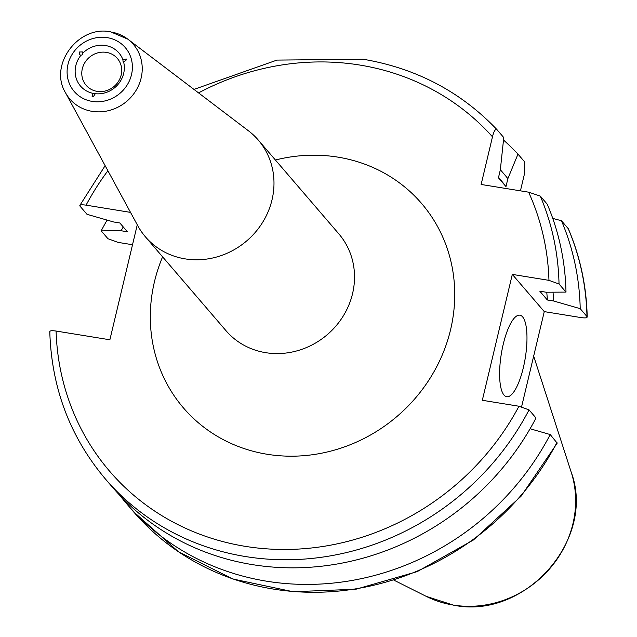 <?xml version="1.0" encoding="UTF-8"?>
<svg xmlns="http://www.w3.org/2000/svg" width="637" height="637" viewBox="0 0 637 637"><rect width="100%" height="100%" fill="white"/><g stroke="black" fill="none" stroke-linecap="round" stroke-linejoin="round"><path stroke-width="0.96" d="M126.62 59.679L123.674 62.155L123.037 61.359L122.901 59.655L126.214 58.986L126.62 59.679M95.319 93.679L93.225 96.896L92.078 96.243L92.715 93.289L95.351 93.719A25.361 23.521 139.3 0 0 123.674 62.155L123.037 61.359M79.386 52.011L82.412 51.923L82.515 54.782L80.979 55.22L79.267 54.599L79.386 52.011M92.715 93.289A25.361 23.521 139.3 0 1 80.979 55.22M82.842 53.15A25.361 23.521 139.3 0 1 105.463 45.522A25.361 23.521 139.3 0 1 122.901 59.655M97.111 91.362A20.591 19.102 139.3 0 1 86.13 85.286A20.591 19.102 139.3 0 1 84.896 62.537A20.591 19.102 139.3 0 1 106.395 52.377A20.591 19.102 139.3 0 1 117.375 58.461A20.591 19.102 139.3 0 1 118.601 81.202A20.591 19.102 139.3 0 1 97.111 91.362M248.414 130.776A74.338 68.955 139.3 0 1 258.288 140.068A74.338 68.955 139.3 0 1 262.731 222.186A74.338 68.955 139.3 0 1 185.12 258.869A74.338 68.955 139.3 0 1 145.491 236.916A74.338 68.955 139.3 0 1 137.791 225.761L65.476 92.691A41.899 38.865 139.3 0 0 92.142 111.348A41.899 38.865 139.3 0 0 137.863 87.11A41.899 38.865 139.3 0 0 127.822 39.16L248.414 130.776M523.343 367.653A41.301 12.151 99.2 0 0 519.911 315.188A41.301 12.151 99.2 0 0 503.246 344.243A41.301 12.151 99.2 0 0 506.67 396.716A41.301 12.151 99.2 0 0 523.343 367.653M130.521 212.384L86.075 205.162C81.345 204.493 79.33 204.835 80.023 206.189L86.982 214.303L113.577 221.963L119.852 222.982L127.392 231.764L121.118 230.745A238.684 221.405 139.3 0 1 123.26 226.947M105.137 165.676L79.824 205.464L80.023 206.189M529.044 409.886L536.004 417.999A262.444 243.453 139.3 0 1 252.3 564.605A262.444 243.453 139.3 0 1 112.375 487.114L105.416 479.008A262.444 243.453 139.3 0 0 529.044 409.886L518.972 406.239A254.187 235.794 139.3 0 1 245.197 546.339A254.187 235.794 139.3 0 1 56.088 331.049C51.35 330.388 49.336 330.73 50.028 332.084M121.118 230.745L101.195 230.857A262.444 243.453 139.3 0 1 107.112 220.099M101.195 230.857L107.956 238.724L118.028 242.378L132.52 244.727M520.429 190.845L524.434 174.028L524.737 161.989L517.977 154.114L507.872 178.647L505.977 186.585L498.445 177.811L500.332 169.864L503.763 137.56L496.772 129.415C460.647 91.648 416.12 68.255 363.186 59.249L276.968 60.093L193.966 89.411M521.599 406.764L544.269 311.612L580.912 317.568C585.65 318.229 587.664 317.887 586.972 316.533L587.21 317.051M556.977 442.42A262.444 243.453 139.3 0 1 133.348 511.543L178.36 551.69L232.736 578.969L293.147 591.733L355.916 589.225L417.227 571.62L473.387 540.009L520.994 496.311L557.176 443.153L550.217 434.553A262.444 243.453 139.3 0 1 126.588 503.668A262.444 243.453 139.3 0 1 119.684 495.22M503.509 140.044A262.444 243.453 139.3 0 1 517.977 154.114M500.34 169.784A238.684 221.405 139.3 0 1 507.872 178.647M550.217 434.553L530.088 428.749M498.54 177.397L498.612 177.484A232.298 215.489 139.3 0 1 505.977 186.585M496.804 129.454C495.236 128.945 493.802 131.397 492.481 136.812L481.134 184.459L528.614 192.175L540.287 196.085L547.247 204.19A262.444 243.453 139.3 0 1 565.998 292.104L546.076 292.216L539.802 291.197L547.342 299.979L553.617 300.998L580.211 308.658L586.972 316.533A262.444 243.453 139.3 0 0 568.22 228.619L568.387 228.874C580.211 256.751 586.486 286.14 587.218 317.051M137.274 224.797L109.875 339.784L56.088 331.049M544.269 311.612L512.315 274.396L482.32 400.283L518.972 406.239M512.315 274.396L548.959 280.352L559.031 283.998L565.998 292.104M552.749 218.395L561.46 220.744L568.22 228.619M561.46 220.744A262.444 243.453 139.3 0 1 580.211 308.658M553.012 292.184A238.684 221.405 139.3 0 1 553.617 300.998M546.761 292.216A232.298 215.489 139.3 0 1 547.342 299.979M258.288 140.068L338.828 233.867A74.338 68.955 139.3 0 1 343.263 315.984A74.338 68.955 139.3 0 1 265.661 352.667A74.338 68.955 139.3 0 1 226.024 330.722L145.491 236.916M275.407 160.006A156.933 145.57 139.3 0 1 337.913 157.132A156.933 145.57 139.3 0 1 450.566 329.743A156.933 145.57 139.3 0 1 267.126 454.261A156.933 145.57 139.3 0 1 162.602 256.854M111.045 32.025A41.899 38.865 139.3 0 1 127.822 39.16L110.671 31.85C78.47 24.947 48.531 64.902 65.476 92.691M107.335 37.663A33.665 31.229 139.3 0 1 131.501 74.688A33.665 31.229 139.3 0 1 92.15 101.394A33.665 31.229 139.3 0 1 67.984 64.369A33.665 31.229 139.3 0 1 107.335 37.663M533.663 356.115L571.15 472.017A102.414 95.001 139.3 0 1 548.879 569.669A102.414 95.001 139.3 0 1 453.21 605.054A102.414 95.001 139.3 0 1 426.296 596.391L393.929 580.172M86.075 205.162A254.187 235.794 139.3 0 1 107.892 170.74M198.553 92.898A254.187 235.794 139.3 0 1 359.849 65.062A254.187 235.794 139.3 0 1 492.481 136.812M528.614 192.175A254.187 235.794 139.3 0 1 548.959 280.352M540.287 196.085A262.444 243.453 139.3 0 1 559.031 283.998M571.15 472.017C596.431 539.404 524.88 620.104 453.488 605.15L426.296 596.391M126.588 503.668L133.348 511.543M49.782 331.566C51.509 387.885 70.054 437.03 105.416 479.008"/></g></svg>
